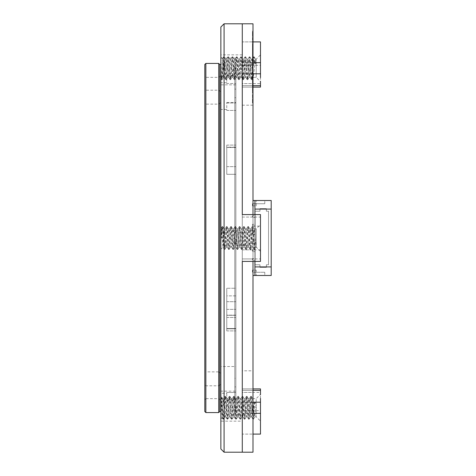 <?xml version="1.0" encoding="UTF-8"?>
<svg xmlns="http://www.w3.org/2000/svg" width="476" height="476" viewBox="0 0 476 476"><rect width="100%" height="100%" fill="white"/><g stroke="black" fill="none" stroke-linecap="round" stroke-linejoin="round"><path stroke-width="0.36" stroke-dasharray="2.38 1.78" d="M220.864 391.153L220.864 84.847L220.864 391.153L235.858 391.153L235.858 84.847L235.858 391.153M220.864 384.727L220.864 91.273L220.864 384.727L219.793 384.727L219.793 91.273L219.793 384.727L218.722 385.798L218.722 90.202L218.722 385.798L205.87 385.798L205.87 90.202L205.87 385.798L204.799 384.727L204.799 91.273L204.799 384.727M204.799 372.946L204.799 103.054L204.799 372.946L205.87 371.875L205.87 104.125L205.87 371.875L218.722 371.875L218.722 104.125L218.722 371.875L219.793 372.946L219.793 103.054L219.793 372.946L220.864 372.946L220.864 103.054L220.864 372.946M220.864 366.52L220.864 109.48L220.864 366.52L235.858 366.52L235.858 315.32L226.755 315.32L235.858 315.32L235.858 366.52M226.755 110.432L235.858 110.432L226.755 110.432L226.755 102.519L226.755 110.432M235.858 110.432L235.858 288.248L226.755 288.248L235.858 288.248L235.858 110.432M226.755 288.248L226.755 315.32L226.755 288.248M235.858 378.301L235.858 97.699L235.858 378.301L234.787 378.301L234.787 97.699L234.787 378.301L234.787 97.699L234.787 378.301L235.858 378.301L235.858 97.699L235.858 378.301M235.858 295.852L235.858 315.166L235.858 288.248L235.858 295.852L226.755 295.852L226.755 315.166L226.755 295.852L235.858 295.852M235.858 315.166L235.858 317.474L235.858 315.166L226.755 315.166L226.755 317.474L226.755 315.166L235.858 315.166M234.787 386.869L234.787 89.131L234.787 386.869L234.787 89.131L234.787 386.869L235.858 386.869L235.858 89.131L235.858 386.869L235.858 89.131L235.858 386.869L234.787 386.869M226.755 315.32L226.755 317.474L226.755 315.32M204.799 64.498L204.799 411.502M205.87 63.427L205.87 412.573M218.722 63.427L218.722 412.573M219.793 64.498L219.793 411.502M220.864 411.502L220.864 64.498L220.864 411.502M220.864 417.928L220.864 58.072L220.864 417.928L235.858 417.928L235.858 58.072L235.858 417.928M235.858 413.644L235.858 62.356L235.858 413.644L234.787 413.644L234.787 62.356L234.787 413.644L234.787 62.356L234.787 413.644L235.858 413.644L235.858 62.356L235.858 413.644M234.787 405.076L234.787 70.924L234.787 405.076L234.787 70.924L234.787 405.076L235.858 405.076L235.858 70.924L235.858 405.076L235.858 70.924L235.858 405.076L234.787 405.076M235.858 147.471L235.858 166.654L235.858 145.103L235.858 147.471L226.755 147.471L226.755 145.103L226.755 147.185L235.858 147.185L235.858 76.124L235.858 147.185L226.755 147.185L226.755 174.311L235.858 174.311L235.858 166.654L235.858 309.346L235.858 174.311L226.755 174.311L226.755 145.103L226.755 166.654L226.755 147.471L235.858 147.471M235.858 76.124L235.858 75.743L235.858 76.124L226.755 76.124L226.755 83.496L235.858 83.496L226.755 83.496L226.755 75.743L226.755 76.124L235.858 76.124M235.858 328.529L235.858 309.346L235.858 330.897L235.858 328.529L226.755 328.529L226.755 301.689L235.858 301.689L226.755 301.689L226.755 328.815L235.858 328.815L235.858 399.876L235.858 328.815L226.755 328.815L226.755 301.689L226.755 330.897L226.755 328.529L235.858 328.529M226.755 393.295L226.755 399.876L235.858 399.876L235.858 400.257L235.858 399.876L226.755 399.876L226.755 392.504L235.858 392.504L226.755 392.504L226.755 393.295L220.864 393.295L220.864 82.705L220.864 393.295M220.864 399.721L220.864 76.279L220.864 399.721L219.793 399.721L219.793 76.279L219.793 399.721L218.722 398.65L218.722 77.35L218.722 398.65L205.87 398.65L205.87 77.35L205.87 398.65L204.799 399.721L204.799 76.279L204.799 399.721M226.755 174.311L226.755 166.654L226.755 174.311M226.755 328.815L226.755 330.897L226.755 328.815M226.755 399.876L226.755 400.257L226.755 399.876M252.458 34.117L252.458 30.994L252.458 34.183L252.994 34.183L252.994 36.557L252.994 33.504L252.994 34.183L252.458 34.183L252.994 34.117M252.994 32.689L252.994 30.994L252.994 32.689L252.458 32.689M252.994 30.994L252.458 31.065L252.994 30.988M252.994 33.504L252.458 33.504M252.994 37.301L252.994 40.008L252.994 37.301L252.994 39.538L252.994 37.301L252.458 37.301L252.458 39.538L252.458 37.301L252.994 37.301M252.458 39.877L252.458 40.282L252.458 39.669L252.994 39.669L252.994 40.282L252.994 39.538L252.458 39.538L252.994 39.877M252.994 40.282L252.458 40.282M252.994 41.567L252.994 40.008L252.994 42.721L252.994 41.567L252.458 41.567L252.458 40.008L252.994 40.008L252.458 40.008L252.458 38.651L252.994 38.651M252.994 46.517L252.994 43.405L252.994 46.517L252.994 45.845L252.994 46.517L252.458 46.517L252.458 43.405L252.458 48.957L252.458 43.405L252.458 46.517L252.458 45.845L252.458 46.517L252.994 46.517M252.994 43.536L252.994 48.957L252.994 43.536L252.458 43.536M252.994 48.957L252.458 48.957M252.994 67.663L252.994 83.675L252.994 67.663L252.458 67.663L252.994 67.663M252.994 97.009L252.994 100.466L252.994 96.872L252.994 98.437L252.994 97.009L252.458 97.009L252.458 100.466L252.458 97.009M252.994 102.977L252.994 100.466L252.994 102.977L252.458 102.977L252.458 100.466L252.994 100.466L252.458 100.466L252.458 102.977L252.994 102.977M252.994 94.028L252.994 96.467L252.994 94.028L252.994 96.467L252.994 94.028L252.458 94.028L252.994 94.028L252.458 94.028L252.458 96.467L252.458 94.028L252.994 94.028M252.994 68.062L252.994 87.34L252.994 68.062L252.994 87.34L252.994 68.062L252.458 68.062L252.458 87.34L252.994 87.34L252.458 87.34L252.458 68.062L252.994 68.062M252.458 64.819L252.458 62.041L252.458 64.546L252.994 64.569L252.994 57.495L252.994 67.592L252.994 57.495L252.994 64.569L252.458 64.546L252.458 65.153L252.994 64.819M252.458 90.363L252.458 87.59L252.458 90.702L252.994 90.702L252.994 93.141L252.994 87.59L252.994 90.702L252.458 90.636L252.994 90.363M252.994 87.59L252.458 87.59M252.994 90.029L252.458 89.958L252.994 90.029M252.994 81.289L252.994 86.84L252.994 81.289L252.458 81.354L252.458 86.84L252.458 81.289L252.994 81.283M252.994 83.657L252.994 86.84L252.994 83.657L252.994 84.401L252.994 83.728L252.458 83.728L252.458 84.401L252.458 83.657L252.994 83.728L252.458 83.657M252.994 62.041L252.458 62.035M252.994 64.48L252.458 64.403L252.994 64.48M252.994 55.734L252.994 61.297L252.994 55.734L252.458 55.805L252.458 61.297L252.458 55.734L252.994 55.728M252.994 58.102L252.994 61.297L252.994 58.102L252.994 58.857L252.994 58.173L252.458 58.173L252.458 58.857L252.458 58.102L252.994 58.173L252.458 58.102M252.994 45.047L252.994 62.618L252.994 45.047L252.458 45.047L252.458 53.83L252.994 53.83L252.458 53.83L252.458 62.618L252.994 62.618M252.994 370.804L252.994 105.196L252.994 370.804L242.284 370.804L242.284 105.196L242.284 370.804M252.994 23.8L252.994 452.2M252.994 261.407L252.994 214.593M252.458 52.08L252.458 49.296L252.458 50.039L252.994 50.045L252.994 52.479L252.994 49.296L252.994 50.039L252.994 49.427L252.994 50.039L252.458 50.039L252.994 50.039L252.458 50.039L252.458 49.427L252.458 50.039L252.994 50.039L252.458 50.039L252.458 52.479L252.994 52.479L252.458 52.408L252.994 52.08M252.994 53.02L252.994 52.479L252.994 53.02L252.458 53.02L252.458 52.408L252.994 52.479L252.458 52.479L252.458 53.02L252.994 53.02M252.994 53.223L252.994 55.061L252.994 53.223L252.458 53.223L252.994 53.223M252.994 68.401L252.458 68.401L252.458 73.899L252.458 68.401L252.994 68.401M252.994 68.949L252.994 69.829L252.994 68.949L252.458 68.949L252.994 68.949M252.994 71.114L252.994 73.899L252.994 70.781L252.458 71.525L252.458 70.847L252.994 71.114L252.458 71.114M252.994 73.899L252.458 73.899M252.994 74.369L252.994 77.832L252.994 74.238L252.994 75.791L252.994 74.369L252.458 74.369L252.458 77.832L252.458 74.369M252.994 80.331L252.994 77.832L252.994 80.331L252.458 80.331L252.458 77.832L252.994 77.832L252.458 77.832L252.458 80.331L252.994 80.331M252.994 217.068L242.284 217.068L242.284 214.593L242.284 421.141L242.284 402.202L252.994 402.202L242.284 402.202L242.284 413.329L252.994 413.329L242.284 413.329L242.284 434.094L252.994 434.094L242.284 434.094L242.284 452.2L242.284 388.904L242.284 410.687L242.284 392.402L260.491 392.402L260.491 388.904M252.994 249.858L242.284 249.858L242.284 261.407L242.284 258.932L260.491 258.932L260.491 241.624M242.284 23.8L242.284 62.671L242.284 41.906L252.994 41.906L242.284 41.906L242.284 23.8M260.491 234.376L260.491 217.068L242.284 217.068L242.284 226.142L242.284 54.859L242.284 73.798L242.284 62.671L252.994 62.671L242.284 62.671L242.284 392.402L252.994 392.402M260.491 87.096L260.491 83.597L242.284 83.597L242.284 87.096L242.284 85.656L252.994 85.656L242.284 85.656L242.284 87.096L242.284 65.313L242.284 83.597L252.994 83.597M252.994 65.313L242.284 65.313L242.284 410.687L252.994 410.687M252.458 62.618L252.458 45.047M252.458 49.427L252.994 49.427L252.458 49.427M252.458 49.296L252.994 49.296L252.458 49.296M252.458 51.468L252.994 51.468M252.458 52.479L252.994 52.479L252.458 52.485M252.458 55.061L252.458 53.223L252.458 55.061L252.994 55.061L252.458 55.061M252.458 56.204L252.994 56.204M252.458 57.156L252.994 57.156M252.458 58.715L252.994 58.715L252.458 58.715M252.458 60.541L252.994 60.541L252.458 60.541M252.458 61.297L252.994 61.297M252.458 58.917L252.994 58.917M252.458 58.512L252.994 58.512L252.458 58.512M252.458 59.458L252.994 59.458M252.458 61.083L252.994 61.083M252.458 60.886L252.994 60.886M252.458 59.601L252.994 59.601M252.458 58.786L252.994 58.786M252.458 57.971L252.994 57.971M252.458 58.857L252.994 58.857L252.458 58.857M252.458 65.153L252.994 65.153L252.458 65.093L252.994 65.153L252.458 65.153L252.458 67.592L252.458 65.153M252.458 63.665L252.994 63.665M252.458 62.653L252.994 62.653M252.458 67.592L252.994 67.592L252.458 67.592M252.458 70.781L252.994 70.775L252.458 70.781M252.458 68.473L252.994 68.473L252.458 68.473M252.458 69.829L252.994 69.829L252.458 69.829M252.458 72.471L252.994 72.471M252.458 73.352L252.994 73.352M252.458 73.697L252.994 73.697M252.458 72.81L252.994 72.81M252.458 71.257L252.994 71.257M252.458 70.847L252.994 70.847L252.458 70.847M252.458 71.454L252.994 71.454L252.458 71.454M252.458 71.525L252.994 71.525M252.458 75.791L252.994 75.791M252.458 74.238L252.994 74.238M252.458 76.809L252.994 76.809M252.458 77.832L252.994 77.832L252.458 77.832M252.458 76.678L252.994 76.678M252.458 81.688L252.994 81.688M252.458 82.711L252.994 82.711M252.458 84.27L252.994 84.27L252.458 84.27M252.458 86.096L252.994 86.096L252.458 86.096M252.458 86.84L252.994 86.84M252.458 84.466L252.994 84.466M252.458 84.068L252.994 84.068L252.458 84.068M252.458 85.014L252.994 85.014M252.458 86.638L252.994 86.638M252.458 86.436L252.994 86.436M252.458 85.15L252.994 85.15M252.458 84.341L252.994 84.341M252.458 83.526L252.994 83.526M252.458 84.401L252.994 84.401L252.458 84.401M252.458 83.996L252.994 83.996M252.458 90.702L252.994 90.702L252.458 90.636L252.994 90.702L252.458 90.708L252.458 93.141L252.458 90.702M252.458 90.089L252.994 90.089M252.458 89.22L252.994 89.22M252.458 88.197L252.994 88.197M252.458 93.141L252.994 93.141L252.458 93.141M252.458 64.569L252.458 57.495L252.458 64.569L252.458 57.495L252.994 57.495L252.458 57.495L252.458 64.569L252.994 64.569M252.458 87.34L252.994 87.34L252.458 87.34L252.458 68.062L252.458 87.34M252.458 96.467L252.994 96.467L252.458 96.467L252.458 94.028L252.458 96.467L252.994 96.467L252.458 96.467M252.458 98.437L252.994 98.437M252.458 96.872L252.994 96.872M252.458 99.448L252.994 99.448M252.458 100.466L252.994 100.466L252.458 100.466M252.458 99.311L252.994 99.311M252.458 83.675L252.458 67.663L252.458 83.675L252.994 83.675M252.458 45.904L252.994 45.839L252.458 45.904M252.458 43.405L252.994 43.405L252.458 43.405M252.458 46.446L252.994 46.446L252.458 46.446M252.458 46.172L252.994 46.172L252.458 46.172M252.458 45.773L252.994 45.773M252.458 45.702L252.994 45.702L252.458 45.702M252.458 43.947L252.994 43.947M252.458 44.821L252.994 44.821M252.458 46.112L252.994 46.112M252.458 47.469L252.994 47.469M252.458 48.344L252.994 48.344M252.458 48.683L252.994 48.683M252.458 47.743L252.994 47.743M252.458 46.243L252.994 46.243M252.458 44.619L252.994 44.619M252.458 43.673L252.994 43.673M252.458 39.538L252.994 39.538M252.458 39.936L252.994 39.936M252.458 40.151L252.994 40.151M252.458 39.466L252.994 39.466L252.458 39.466M252.458 38.651L252.458 37.366L252.994 37.366M252.458 37.366L252.994 37.497M252.458 37.771L252.994 37.771M252.458 37.497L252.458 42.721L252.994 42.447M252.458 42.447L252.458 41.567M252.458 42.721L252.994 42.721L252.458 42.721M252.458 42.519L252.994 42.519M252.458 41.638L252.994 41.638M252.458 38.383L252.994 38.383M252.458 31.606L252.994 31.606M252.458 33.772L252.994 33.772M252.458 36.557L252.458 34.183L252.458 36.557L252.994 36.557L252.458 36.557M254.922 250.049L254.922 251.655L254.922 250.049L252.458 250.049L252.458 251.655L254.922 251.655L252.458 251.655L252.458 250.049L254.922 250.049M254.922 232.913L254.922 234.519L254.922 232.913L252.458 232.913L252.458 234.519L254.922 234.519L252.458 234.519L252.458 232.913L254.922 232.913M254.922 215.777L254.922 217.383L254.922 215.777L252.458 215.777L252.458 217.383L254.922 217.383L252.458 217.383L252.458 215.777L254.922 215.777M254.922 200.515L254.922 275.485M254.922 214.593L254.922 261.407M254.922 224.345L254.922 225.951L254.922 224.345L252.458 224.345L252.458 225.951L254.922 225.951L252.458 225.951L252.458 224.345L254.922 224.345M254.922 241.481L254.922 243.087L254.922 241.481L252.458 241.481L252.458 243.087L254.922 243.087L252.458 243.087L252.458 241.481L254.922 241.481M254.922 258.617L254.922 260.223L254.922 258.617L252.458 258.617L252.458 260.223L254.922 260.223L252.458 260.223L252.458 258.617L254.922 258.617M252.994 200.515L252.994 205.87L256.207 205.87L256.207 200.515L256.207 205.87L252.458 205.87L252.458 203.728L264.775 203.728L252.458 203.728L252.458 205.87L252.994 205.87L252.994 270.13L252.458 270.13L252.458 272.272L264.775 272.272L256.207 272.272L256.207 270.13L252.458 270.13L252.458 272.272L256.207 272.272L256.207 275.485L252.994 275.485L252.994 270.13L256.207 270.13L256.207 275.485L271.201 275.485L271.201 200.515L252.994 200.515L252.994 275.485M255.136 264.775L255.136 211.225L259.955 211.225L259.955 208.655L266.381 208.655L266.381 211.225L268.524 211.225L268.524 264.775L266.381 264.775L266.381 267.345L259.955 267.345L259.955 264.775L255.136 264.775L255.136 211.225L259.955 211.225L259.955 208.655L266.381 208.655L266.381 211.225L268.524 211.225L268.524 264.775L266.381 264.775L266.381 267.345L259.955 267.345L259.955 264.775L255.136 264.775M264.775 203.728L264.775 200.515L264.775 203.728M264.775 272.272L264.775 275.485L264.775 272.272M254.922 266.917L271.201 266.917M254.922 209.083L271.201 209.083M256.207 403.184L254.868 402.024L252.994 403.184L256.207 403.184L256.207 398.632L256.207 416.839L256.207 403.184L254.779 416.839L252.637 398.632L250.495 416.839L248.353 398.632L246.211 416.839L244.069 398.632L241.927 416.839L239.785 398.632L237.643 416.839L235.501 398.632L233.359 416.839L231.217 398.632L229.075 416.839L226.933 398.632L224.791 416.839L223.006 398.632L222.102 417.738L220.971 398.085L221.667 397.841L223.006 399.852L220.971 398.085M252.994 403.184L251.566 416.839L249.424 398.632L247.282 416.839L245.14 398.632L242.998 416.839L240.856 398.632L238.714 416.839L236.572 398.632L234.43 416.839L232.288 398.632L230.146 416.839L228.004 398.632L225.862 416.839L223.72 398.632L223.006 403.184M256.207 63.713L254.868 62.552L252.994 63.713L256.207 63.713L256.207 77.368L256.207 59.161L256.207 63.713L255.493 59.161L253.351 77.368L251.209 59.161L249.067 77.368L246.925 59.161L244.783 77.368L242.641 59.161L240.499 77.368L238.357 59.161L236.215 77.368L234.073 59.161L231.931 77.368L229.789 59.161L227.647 77.368L225.505 59.161L223.363 77.368L223.006 76.148L223.006 63.713L222.506 58.727L221.197 79.177L220.971 77.915L221.667 78.159L223.006 76.148L220.971 77.915M252.994 63.713L252.203 59.232L250.138 77.368L247.996 59.161L245.854 77.368L243.712 59.161L241.57 77.368L239.428 59.161L237.286 77.368L235.144 59.161L233.002 77.368L230.86 59.161L228.718 77.368L226.576 59.161L224.434 77.368L223.006 63.713M220.864 396.49L220.864 418.981L220.864 396.49L223.006 398.632L223.72 398.632M220.864 57.019L220.864 79.51L220.864 57.019L222.554 58.715M260.491 251.387L256.207 247.103L254.868 249.424L254.333 249.424L252.994 247.103L256.207 247.103L256.207 228.896L256.207 247.103L254.065 228.896L251.923 247.103L249.781 228.896L247.639 247.103L245.497 228.896L243.432 247.032L241.213 228.896L239.071 247.103L236.929 228.896L234.787 247.103L232.645 228.896L230.503 247.103L228.361 228.896L226.219 247.103L224.077 228.896L223.006 238L223.006 247.103L220.864 249.245L220.864 226.755L220.864 249.245M251.923 247.103L252.994 247.103L250.852 228.896L248.71 247.103L246.568 228.896L244.426 247.103L242.284 228.896L240.142 247.103L238 228.896L235.858 247.103L233.716 228.896L231.574 247.103L229.432 228.896L227.29 247.103L225.148 228.896L223.006 247.103L221.649 227.54L220.971 238L223.006 238L220.971 238M260.491 83.597L260.491 65.313L242.284 65.313L242.284 410.687L260.491 410.687L260.491 392.402M260.491 249.858L242.284 249.858L242.284 258.932L252.994 258.932M220.864 27.013L220.864 448.987M220.864 421.141L220.864 54.859L220.864 421.141L242.284 421.141M224.077 452.2L224.077 23.8M260.491 65.313L260.491 41.906M260.491 434.094L260.491 410.687M260.491 261.407L260.491 258.932M260.491 217.068L260.491 214.593M260.491 394.765L260.491 394.348L260.491 394.765M260.491 398.388L260.491 421.123L260.491 398.388M260.491 77.612L260.491 54.877L260.491 77.612M260.491 81.235L260.491 81.652L260.491 81.235M254.333 249.424L252.191 226.576L250.049 249.424L247.907 226.576L245.765 249.424L243.623 226.576L241.481 249.424L239.339 226.576L237.197 249.424L235.055 226.576L232.913 249.424L230.771 226.576L228.629 249.424L226.487 226.576L224.345 249.424L222.203 226.576L221.132 238M254.868 249.424L252.726 226.576L250.584 249.424L248.442 226.576L246.3 249.424L244.158 226.576L242.016 249.424L239.874 226.576L237.732 249.424L235.59 226.576L233.448 249.424L231.306 226.576L229.224 249.364L227.082 226.635L224.94 249.364L222.798 226.635L221.667 238M254.868 62.552L254.154 56.84L252.012 79.688L249.87 56.84L247.728 79.688L245.586 56.84L243.444 79.688L241.302 56.84L239.16 79.688L237.018 56.84L234.876 79.688L232.734 56.84L230.592 79.688L228.45 56.84L226.308 79.688L224.166 56.84L222.084 79.635L221.667 78.159M254.333 62.552L253.559 56.9L251.417 79.635L249.275 56.9L247.193 79.688L244.991 56.9L242.909 79.688L240.707 56.9L238.625 79.688L236.483 56.84L234.341 79.688L232.199 56.84L230.057 79.688L227.915 56.84L225.773 79.688L223.631 56.84L222.203 73.976L221.489 79.688L221.132 78.159M254.868 402.024L253.44 419.16L251.298 396.312L249.156 419.16L247.014 396.312L244.872 419.16L242.73 396.312L240.588 419.16L238.446 396.312L236.304 419.16L234.162 396.312L232.02 419.16L229.878 396.312L227.736 419.16L225.594 396.312L223.452 419.16L221.667 397.841M254.333 402.024L252.845 419.1L250.703 396.365L248.621 419.16L246.419 396.365L244.337 419.16L242.135 396.365L240.053 419.16L237.851 396.365L235.769 419.16L233.627 396.312L231.485 419.16L229.343 396.312L227.201 419.16L225.059 396.312L222.917 419.16L221.132 397.841M226.755 102.977L235.858 102.977L226.755 102.977M226.755 166.654L235.858 166.654L226.755 166.654M226.755 309.346L235.858 309.346L226.755 309.346M252.994 226.142L260.491 226.142M252.994 73.798L242.284 73.798L252.994 73.798M252.994 390.344L242.284 390.344L252.994 390.344M252.458 50.242L252.994 50.242M252.458 58.441L252.994 58.441M252.458 34.183L252.994 34.183M235.858 84.847L220.864 84.847M220.864 91.273L219.793 91.273L218.722 90.202L205.87 90.202L204.799 91.273M220.864 103.054L219.793 103.054L218.722 104.125L205.87 104.125L204.799 103.054M226.755 109.48L220.864 109.48M235.858 97.699L234.787 97.699L235.858 97.699M235.858 89.131L234.787 89.131L235.858 89.131M226.755 102.519L235.858 102.519M226.755 317.474L235.858 317.474L226.755 317.474M235.858 58.072L220.864 58.072M235.858 62.356L234.787 62.356L235.858 62.356M235.858 70.924L234.787 70.924L235.858 70.924M226.755 82.705L220.864 82.705M220.864 76.279L219.793 76.279L218.722 77.35L205.87 77.35L204.799 76.279M226.755 75.743L235.858 75.743M226.755 145.103L235.858 145.103L226.755 145.103M226.755 330.897L235.858 330.897L226.755 330.897M226.755 400.257L235.858 400.257M252.994 105.196L242.284 105.196M252.994 87.096L242.284 87.096L252.994 87.096M252.994 388.904L242.284 388.904L252.994 388.904M224.791 416.839L225.862 416.839M229.075 416.839L230.146 416.839M233.359 416.839L234.43 416.839M237.643 416.839L238.714 416.839M241.927 416.839L242.998 416.839M246.211 416.839L247.282 416.839M250.495 416.839L251.566 416.839M254.779 416.839L256.207 416.839L260.491 421.123M226.933 398.632L228.004 398.632M231.217 398.632L232.288 398.632M235.501 398.632L236.572 398.632M239.785 398.632L240.856 398.632M244.069 398.632L245.14 398.632M248.353 398.632L249.424 398.632M252.637 398.632L256.207 398.632L260.491 394.348M223.363 77.368L224.434 77.368M227.647 77.368L228.718 77.368M231.931 77.368L233.002 77.368M236.215 77.368L237.286 77.368M240.499 77.368L241.57 77.368M244.783 77.368L245.854 77.368M249.067 77.368L250.138 77.368M253.351 77.368L256.207 77.368L260.491 81.652M225.505 59.161L226.576 59.161M229.789 59.161L230.86 59.161M234.073 59.161L235.144 59.161M238.357 59.161L239.428 59.161M242.641 59.161L243.712 59.161M246.925 59.161L247.996 59.161M251.209 59.161L252.28 59.161M255.493 59.161L256.207 59.161L260.491 54.877M222.102 417.744L220.864 418.981M221.197 79.177L220.864 79.51M226.219 247.103L227.29 247.103M230.503 247.103L231.574 247.103M234.787 247.103L235.858 247.103M239.071 247.103L240.142 247.103M243.355 247.103L244.426 247.103M247.639 247.103L248.71 247.103M224.077 228.896L225.148 228.896M228.361 228.896L229.432 228.896M232.645 228.896L233.716 228.896M236.929 228.896L238 228.896M241.213 228.896L242.284 228.896M245.497 228.896L246.568 228.896M249.781 228.896L250.852 228.896M254.065 228.896L256.207 228.896L260.491 224.612M221.649 227.54L220.864 226.755M242.284 54.859L220.864 54.859M252.191 226.576L252.726 226.576M250.049 249.424L250.584 249.424M247.907 226.576L248.442 226.576M245.765 249.424L246.3 249.424M243.623 226.576L244.158 226.576M241.481 249.424L242.016 249.424M239.339 226.576L239.874 226.576M237.197 249.424L237.732 249.424M235.055 226.576L235.59 226.576M232.913 249.424L233.448 249.424M230.771 226.576L231.306 226.576M228.629 249.424L229.164 249.424M226.487 226.576L227.022 226.576M224.345 249.424L224.88 249.424M222.203 226.576L222.738 226.576M252.786 226.635L254.142 228.968M250.644 249.364L252 247.032M248.502 226.635L249.858 228.968M246.36 249.364L247.716 247.032M244.218 226.635L245.574 228.968M242.076 249.364L243.432 247.032M239.934 226.635L241.29 228.968M237.792 249.364L239.148 247.032M235.65 226.635L237.006 228.968M233.508 249.364L234.864 247.032M231.366 226.635L232.722 228.968M229.224 249.364L230.58 247.032M227.082 226.635L228.438 228.968M224.94 249.364L226.296 247.032M222.798 226.635L224.154 228.968M254.273 249.364L252.917 247.032M252.131 226.635L250.775 228.968M249.989 249.364L248.633 247.032M247.847 226.635L246.491 228.968M245.705 249.364L244.349 247.032M243.563 226.635L242.207 228.968M241.421 249.364L240.065 247.032M239.279 226.635L237.923 228.968M237.137 249.364L235.781 247.032M234.995 226.635L233.639 228.968M232.853 249.364L231.497 247.032M230.711 226.635L229.355 228.968M228.569 249.364L227.213 247.032M226.427 226.635L225.071 228.968M224.285 249.364L222.958 247.086M222.143 226.635L221.602 227.558M254.214 56.9L255.57 59.232M252.072 79.635L253.428 77.296M249.93 56.9L251.286 59.232M247.788 79.635L249.144 77.296M245.646 56.9L247.002 59.232M243.504 79.635L244.86 77.296M241.362 56.9L242.718 59.232M239.22 79.635L240.576 77.296M237.078 56.9L238.434 59.232M234.936 79.635L236.292 77.296M232.794 56.9L234.15 59.232M230.652 79.635L232.008 77.296M228.51 56.9L229.866 59.232M226.368 79.635L227.724 77.296M224.226 56.9L225.582 59.232M222.084 79.635L223.44 77.296M253.619 56.84L254.154 56.84M251.477 79.688L252.012 79.688M249.335 56.84L249.87 56.84M247.193 79.688L247.728 79.688M245.051 56.84L245.586 56.84M242.909 79.688L243.444 79.688M240.767 56.84L241.302 56.84M238.625 79.688L239.16 79.688M236.483 56.84L237.018 56.84M234.341 79.688L234.876 79.688M232.199 56.84L232.734 56.84M230.057 79.688L230.592 79.688M227.915 56.84L228.45 56.84M225.773 79.688L226.308 79.688M223.631 56.84L224.166 56.84M221.489 79.688L222.024 79.688M253.559 56.9L252.203 59.232M251.417 79.635L250.061 77.296M249.275 56.9L247.919 59.232M247.133 79.635L245.777 77.296M244.991 56.9L243.635 59.232M242.849 79.635L241.493 77.296M240.707 56.9L239.351 59.232M238.565 79.635L237.209 77.296M236.423 56.9L235.067 59.232M234.281 79.635L232.925 77.296M232.139 56.9L230.783 59.232M229.997 79.635L228.641 77.296M227.855 56.9L226.499 59.232M225.713 79.635L224.357 77.296M223.571 56.9L222.506 58.727M221.429 79.635L221.156 79.165M253.5 419.1L254.856 416.768M251.358 396.365L252.714 398.704M249.216 419.1L250.572 416.768M247.074 396.365L248.43 398.704M244.932 419.1L246.288 416.768M242.79 396.365L244.146 398.704M240.648 419.1L242.004 416.768M238.506 396.365L239.862 398.704M236.364 419.1L237.72 416.768M234.222 396.365L235.578 398.704M232.08 419.1L233.436 416.768M229.938 396.365L231.294 398.704M227.796 419.1L229.152 416.768M225.654 396.365L227.01 398.704M223.512 419.1L224.868 416.768M252.905 419.16L253.44 419.16M250.763 396.312L251.298 396.312M248.621 419.16L249.156 419.16M246.479 396.312L247.014 396.312M244.337 419.16L244.872 419.16M242.195 396.312L242.73 396.312M240.053 419.16L240.588 419.16M237.911 396.312L238.446 396.312M235.769 419.16L236.304 419.16M233.627 396.312L234.162 396.312M231.485 419.16L232.02 419.16M229.343 396.312L229.878 396.312M227.201 419.16L227.736 419.16M225.059 396.312L225.594 396.312M222.917 419.16L223.452 419.16M252.845 419.1L251.489 416.768M250.703 396.365L249.347 398.704M248.561 419.1L247.205 416.768M246.419 396.365L245.063 398.704M244.277 419.1L242.921 416.768M242.135 396.365L240.779 398.704M239.993 419.1L238.637 416.768M237.851 396.365L236.495 398.704M235.709 419.1L234.353 416.768M233.567 396.365L232.211 398.704M231.425 419.1L230.069 416.768M229.283 396.365L227.927 398.704M227.141 419.1L225.785 416.768M224.999 396.365L223.643 398.704M222.857 419.1L222.054 417.72"/><path stroke-width="0.71" d="M204.799 411.502L204.799 64.498L205.87 63.427L205.87 412.573L204.799 411.502M220.864 411.502L219.793 411.502L218.722 412.573L205.87 412.573M218.722 412.573L218.722 63.427L205.87 63.427M219.793 411.502L219.793 64.498L218.722 63.427M252.994 214.593L252.994 23.8L224.077 23.8L224.077 452.2L242.284 452.2L242.284 261.407L252.994 261.407L252.994 452.2L242.284 452.2L242.284 261.407L260.491 261.407L260.491 214.593L242.284 214.593L242.284 23.8L242.284 214.593L252.994 214.593M254.922 214.593L254.922 200.515L271.201 200.515L271.201 266.917L254.922 266.917L254.922 275.485L271.201 275.485L271.201 266.917M254.922 261.407L254.922 266.917M252.994 200.515L254.922 200.515M254.922 209.083L271.201 209.083M252.994 275.485L254.922 275.485M224.077 452.2L220.864 448.987L220.864 27.013L224.077 23.8M252.994 388.904L260.491 388.904L260.491 394.765M260.491 398.388L260.491 434.094L252.994 434.094M252.994 41.906L260.491 41.906L260.491 77.612M260.491 81.235L260.491 87.096L252.994 87.096M252.994 85.656L260.491 85.656M260.491 390.344L252.994 390.344M252.994 402.202L260.491 402.202M260.491 73.798L252.994 73.798M260.491 413.329L252.994 413.329M252.994 62.671L260.491 62.671M220.864 64.498L219.793 64.498"/></g></svg>
